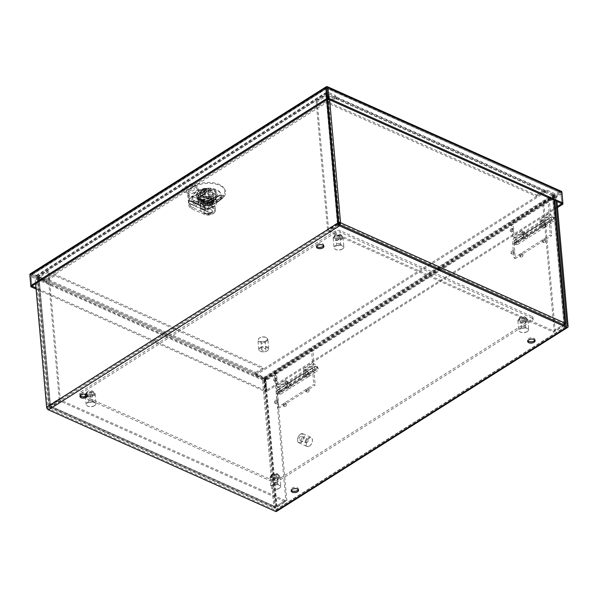 <?xml version="1.0" encoding="UTF-8"?>
<svg xmlns="http://www.w3.org/2000/svg" width="598" height="598" viewBox="0 0 598 598"><rect width="100%" height="100%" fill="white"/><g stroke="black" fill="none" stroke-linecap="round" stroke-linejoin="round"><path stroke-width="0.45" stroke-dasharray="2.99 2.24" d="M564.946 323.092L563.907 323.742L339.522 223.398L328.108 95.493L336.076 99.059L337.085 98.087L545.533 191.308L544.501 191.965A0.77 0.471 -65.9 0 0 543.911 191.652L536.384 196.413L327.928 103.192L335.463 98.431A0.77 0.471 114.1 0 1 336.046 98.745L336.076 99.059M544.524 192.279L552.492 195.838L563.907 323.742A0.77 0.471 114.1 0 1 563.436 324.721L553.636 330.926L329.251 230.581L339.051 224.377A0.77 0.471 -65.9 0 0 339.118 224.332M328.108 95.493A0.77 0.411 174.9 0 0 327.024 95.575L317.217 101.772L316.125 101.286L325.932 95.089A2.28 1.226 -5.1 0 1 327.487 94.611A2.28 1.226 -5.1 0 1 329.147 94.835L337.115 98.401M317.217 101.772L328.631 229.684L338.438 223.48A0.77 0.411 -5.1 0 1 338.789 223.346M563.907 323.742A0.77 0.411 -5.1 0 1 563.936 324.325L554.129 330.522L542.715 202.617L552.522 196.421A0.77 0.411 174.9 0 0 552.492 195.838M545.563 191.622L553.531 195.18A2.28 1.226 -5.1 0 1 554.241 195.972A2.28 1.226 -5.1 0 1 553.613 196.914L543.814 203.111L542.715 202.617M316.125 101.286L327.54 229.191L337.347 222.994A2.28 1.226 -5.1 0 1 338.715 222.531M564.437 325.192L555.228 331.015L543.814 203.111M327.54 229.191L328.631 229.684M545.533 191.308A2.28 1.39 -65.9 0 0 544.905 190.216A2.28 1.39 -65.9 0 0 543.799 190.381L335.351 97.16A2.28 1.39 114.1 0 1 336.45 96.996A2.28 1.39 114.1 0 1 337.085 98.087M329.251 230.581L329.363 231.852L553.748 332.196L563.555 326A2.28 1.39 -65.9 0 0 564.37 325.163M339.985 224.818A2.28 1.39 114.1 0 1 339.171 225.648L329.363 231.852M553.748 332.196L553.636 330.926M554.129 330.522L555.228 331.015M335.351 97.16L327.816 101.922L327.928 103.192M536.384 196.413L536.264 195.142L327.816 101.922M536.264 195.142L543.799 190.381M263.464 378.527A0.77 0.411 174.9 0 0 264.548 378.444L274.355 372.24L285.769 500.152L275.962 506.349A0.77 0.411 -5.1 0 1 274.878 506.431L263.464 378.527L255.496 374.961L254.456 375.619L46.009 282.398L47.018 281.434A0.77 0.471 114.1 0 1 47.489 280.447L55.023 275.693L263.471 368.914L255.937 373.668A0.77 0.471 -65.9 0 0 255.466 374.654L255.496 374.961M47.048 281.74L39.079 278.182L50.494 406.087A0.77 0.471 -65.9 0 0 51.084 406.401L60.884 400.204L285.268 500.548L275.461 506.745A0.77 0.471 114.1 0 1 274.878 506.431L273.839 507.089A2.28 1.39 -65.9 0 0 274.475 508.18A2.28 1.39 -65.9 0 0 275.581 508.016L285.388 501.819L61.003 401.475L60.884 400.204M274.355 372.24L275.446 372.733L265.647 378.93A2.28 1.226 -5.1 0 1 262.425 379.184L254.456 375.619M61.003 401.475L51.196 407.672A2.28 1.39 114.1 0 1 50.09 407.836A2.28 1.39 114.1 0 1 49.455 406.745L50.494 406.087A0.77 0.411 -5.1 0 1 50.464 405.504L60.271 399.307L48.857 271.402L39.049 277.599A0.77 0.411 174.9 0 0 39.079 278.182M46.009 282.398L38.04 278.832A2.28 1.226 -5.1 0 1 37.338 278.048A2.28 1.226 -5.1 0 1 37.958 277.106L47.765 270.909L48.857 271.402M275.446 372.733L286.868 500.638L277.061 506.835A2.28 1.226 -5.1 0 1 273.839 507.089L262.425 379.184M38.04 278.832L49.455 406.745A2.28 1.226 -5.1 0 1 48.752 405.952A2.28 1.226 -5.1 0 1 49.372 405.018L59.18 398.814L47.765 270.909M286.868 500.638L285.769 500.152M45.979 282.084A2.28 1.39 114.1 0 1 47.377 279.176L255.824 372.397A2.28 1.39 -65.9 0 0 254.434 375.305M285.268 500.548L285.388 501.819M60.271 399.307L59.18 398.814M255.824 372.397L263.359 367.635L263.471 368.914M55.023 275.693L54.911 274.415L263.359 367.635M54.911 274.415L47.377 279.176M534.829 340.142A3.715 1.988 174.9 0 0 534.963 339.485A3.715 1.988 174.9 0 0 532.556 337.863A3.715 1.988 174.9 0 0 528.58 338.618A3.715 1.988 174.9 0 0 527.571 340.15A3.715 1.988 174.9 0 0 527.825 340.763M323.653 245.703A3.715 1.988 174.9 0 0 323.787 245.045A3.715 1.988 174.9 0 0 321.38 243.423A3.715 1.988 174.9 0 0 317.403 244.178A3.715 1.988 174.9 0 0 316.394 245.711A3.715 1.988 174.9 0 0 316.648 246.324M87.129 395.203A3.715 1.988 174.9 0 0 87.271 394.545A3.715 1.988 174.9 0 0 84.856 392.923A3.715 1.988 174.9 0 0 80.88 393.678A3.715 1.988 174.9 0 0 79.87 395.203A3.715 1.988 174.9 0 0 80.125 395.824M298.305 489.642A3.715 1.988 174.9 0 0 298.447 488.985A3.715 1.988 174.9 0 0 296.032 487.363A3.715 1.988 174.9 0 0 292.056 488.118A3.715 1.988 174.9 0 0 291.047 489.65A3.715 1.988 174.9 0 0 291.301 490.263M522.002 256.991A1.734 1.061 -65.9 0 0 523.026 255.361A1.734 1.061 -65.9 0 0 522.577 253.941A1.734 1.061 -65.9 0 0 521.74 254.068A1.734 1.061 -65.9 0 0 520.709 255.705A1.734 1.061 -65.9 0 0 521.164 257.118A1.734 1.061 -65.9 0 0 522.002 256.991M520.783 253.642A1.734 1.061 114.1 0 1 521.62 253.515A1.734 1.061 114.1 0 1 522.069 254.927A1.734 1.061 114.1 0 1 521.037 256.564A1.734 1.061 114.1 0 1 520.2 256.684A1.734 1.061 114.1 0 1 519.752 255.271A1.734 1.061 114.1 0 1 520.783 253.642M513.271 254.083A1.734 1.061 -65.9 0 0 514.302 252.446A1.734 1.061 -65.9 0 0 513.854 251.033A1.734 1.061 -65.9 0 0 513.017 251.16A1.734 1.061 -65.9 0 0 511.985 252.79A1.734 1.061 -65.9 0 0 512.434 254.21A1.734 1.061 -65.9 0 0 513.271 254.083M512.052 250.734A1.734 1.061 114.1 0 1 512.89 250.607A1.734 1.061 114.1 0 1 513.346 252.02A1.734 1.061 114.1 0 1 512.314 253.649A1.734 1.061 114.1 0 1 511.477 253.776A1.734 1.061 114.1 0 1 511.028 252.363A1.734 1.061 114.1 0 1 512.052 250.734M544.741 242.616A1.734 1.061 -65.9 0 0 545.772 240.979A1.734 1.061 -65.9 0 0 545.324 239.566A1.734 1.061 -65.9 0 0 544.479 239.693A1.734 1.061 -65.9 0 0 543.455 241.33A1.734 1.061 -65.9 0 0 543.903 242.743A1.734 1.061 -65.9 0 0 544.741 242.616M543.522 239.267A1.734 1.061 114.1 0 1 544.359 239.14A1.734 1.061 114.1 0 1 544.808 240.553A1.734 1.061 114.1 0 1 543.784 242.19A1.734 1.061 114.1 0 1 542.947 242.31A1.734 1.061 114.1 0 1 542.498 240.897A1.734 1.061 114.1 0 1 543.522 239.267M285.478 406.49A1.734 1.061 -65.9 0 0 286.509 404.853A1.734 1.061 -65.9 0 0 286.061 403.441A1.734 1.061 -65.9 0 0 285.216 403.568A1.734 1.061 -65.9 0 0 284.192 405.197A1.734 1.061 -65.9 0 0 284.641 406.618A1.734 1.061 -65.9 0 0 285.478 406.49M284.259 403.142A1.734 1.061 114.1 0 1 285.096 403.015A1.734 1.061 114.1 0 1 285.545 404.427A1.734 1.061 114.1 0 1 284.521 406.057A1.734 1.061 114.1 0 1 283.676 406.184A1.734 1.061 114.1 0 1 283.228 404.771A1.734 1.061 114.1 0 1 284.259 403.142M276.754 403.583A1.734 1.061 -65.9 0 0 277.778 401.946A1.734 1.061 -65.9 0 0 277.33 400.533A1.734 1.061 -65.9 0 0 276.493 400.66A1.734 1.061 -65.9 0 0 275.461 402.29A1.734 1.061 -65.9 0 0 275.91 403.702A1.734 1.061 -65.9 0 0 276.754 403.583M275.529 400.226A1.734 1.061 114.1 0 1 276.373 400.107A1.734 1.061 114.1 0 1 276.822 401.52A1.734 1.061 114.1 0 1 275.79 403.149A1.734 1.061 114.1 0 1 274.953 403.276A1.734 1.061 114.1 0 1 274.504 401.863A1.734 1.061 114.1 0 1 275.529 400.226M308.224 392.116A1.734 1.061 -65.9 0 0 309.248 390.479A1.734 1.061 -65.9 0 0 308.8 389.066A1.734 1.061 -65.9 0 0 307.963 389.193A1.734 1.061 -65.9 0 0 306.931 390.823A1.734 1.061 -65.9 0 0 307.379 392.243A1.734 1.061 -65.9 0 0 308.224 392.116M306.998 388.76A1.734 1.061 114.1 0 1 307.843 388.64A1.734 1.061 114.1 0 1 308.291 390.053A1.734 1.061 114.1 0 1 307.26 391.683A1.734 1.061 114.1 0 1 306.423 391.81A1.734 1.061 114.1 0 1 305.974 390.397A1.734 1.061 114.1 0 1 306.998 388.76M546.729 190L546.841 191.27L554.787 194.828A0.77 0.449 -122.3 0 1 555.4 195.718L264.301 379.723A0.77 0.449 57.7 0 0 263.688 378.826L255.735 375.267L255.623 373.997L546.729 190L554.675 193.55A2.28 1.331 -122.3 0 1 556.499 196.211L556.97 201.474M555.871 200.988L555.4 195.718M326.71 99.769L326.127 93.183A2.28 1.331 -122.3 0 1 326.553 91.995A2.28 1.331 -122.3 0 1 327.248 91.89A2.28 1.331 -122.3 0 1 327.607 92.002L36.5 276.007L44.446 279.558L44.558 280.828L335.665 96.831L327.719 93.281A0.77 0.449 -122.3 0 0 327.368 93.273A0.77 0.449 -122.3 0 1 327.368 93.273A0.77 0.449 -122.3 0 0 327.218 93.677L327.704 99.141M335.665 96.831L335.553 95.56L327.607 92.002M276.568 511.402A2.28 1.331 57.7 0 0 276.994 510.214L265.392 380.208A2.28 1.331 57.7 0 0 263.569 377.555L255.623 373.997M36.5 276.007A2.28 1.331 57.7 0 0 35.454 275.992A2.28 1.331 57.7 0 0 35.02 277.188L35.611 283.766M327.719 93.281L36.613 277.278L44.558 280.828M36.613 277.278A0.77 0.449 57.7 0 0 36.112 277.674L47.72 407.679A0.77 0.449 57.7 0 0 48.333 408.576L275.401 510.124A0.77 0.449 57.7 0 0 275.902 509.72L566.433 326.089M264.301 379.723L275.902 509.72M255.735 375.267L546.841 191.27M44.446 279.558L335.553 95.56M271.387 475.582A4.971 2.661 174.9 0 0 271.006 475.851A4.971 2.661 174.9 0 0 270.034 477.638A4.971 2.661 174.9 0 0 273.264 479.805A4.971 2.661 174.9 0 0 278.586 478.804A4.971 2.661 174.9 0 0 279.939 476.748A4.971 2.661 174.9 0 0 278.661 475.163A4.971 2.661 174.9 0 0 271.387 475.582M279.423 488.17A4.971 2.661 -5.1 0 1 272.142 488.588A4.971 2.661 -5.1 0 1 270.872 487.004A4.971 2.661 -5.1 0 1 272.225 484.948A4.971 2.661 -5.1 0 1 277.547 483.946A4.971 2.661 -5.1 0 1 280.776 486.122A4.971 2.661 -5.1 0 1 279.804 487.901A4.971 2.661 -5.1 0 1 279.423 488.17M271.731 475.305A4.44 2.377 174.9 0 0 271.395 475.545A4.44 2.377 174.9 0 0 272.097 478.751A4.44 2.377 174.9 0 0 278.16 478.183A4.44 2.377 174.9 0 0 278.234 474.939A4.44 2.377 174.9 0 0 271.731 475.305M279.079 488.446A4.44 2.377 -5.1 0 1 272.576 488.82A4.44 2.377 -5.1 0 1 272.643 485.569A4.44 2.377 -5.1 0 1 278.713 485A4.44 2.377 -5.1 0 1 279.416 488.207A4.44 2.377 -5.1 0 1 279.079 488.446M274.086 483.214A2.071 1.106 -5.1 0 1 276.306 482.795A2.071 1.106 -5.1 0 1 277.644 483.7A2.071 1.106 -5.1 0 1 277.083 484.552A2.071 1.106 -5.1 0 1 274.863 484.971A2.071 1.106 -5.1 0 1 273.518 484.066A2.071 1.106 -5.1 0 1 274.086 483.214M273.45 476.075A2.071 1.106 -5.1 0 1 275.663 475.657A2.071 1.106 -5.1 0 1 277.009 476.561A2.071 1.106 -5.1 0 1 276.448 477.413A2.071 1.106 -5.1 0 1 274.228 477.832A2.071 1.106 -5.1 0 1 272.882 476.927A2.071 1.106 -5.1 0 1 273.45 476.075M202.954 200.323C208.119 196.802 217.448 200.973 211.797 204.277C206.639 207.805 197.31 203.626 202.954 200.323M204.808 207.82A4.231 2.265 -5.1 0 1 203.492 206.362A4.231 2.265 -5.1 0 1 205.951 204.038A4.231 2.265 -5.1 0 1 210.608 204.157A4.231 2.265 -5.1 0 1 211.924 205.615A4.231 2.265 -5.1 0 1 209.464 207.94A4.231 2.265 -5.1 0 1 204.808 207.82M210.279 200.465A4.231 2.265 174.9 0 0 205.622 200.345A4.231 2.265 174.9 0 0 203.163 202.677A4.231 2.265 174.9 0 0 204.479 204.135A4.231 2.265 174.9 0 0 209.136 204.254A4.231 2.265 174.9 0 0 211.587 201.922A4.231 2.265 174.9 0 0 210.279 200.465M200.143 190.381A8.873 4.754 -5.1 0 1 213.135 189.641A8.873 4.754 -5.1 0 1 212.993 196.129A8.873 4.754 -5.1 0 1 200.876 197.265A8.873 4.754 -5.1 0 1 199.47 190.859A8.873 4.754 -5.1 0 1 200.143 190.381M199.134 191.196A10.443 5.599 -5.1 0 1 214.413 190.321A10.443 5.599 -5.1 0 1 217.089 193.647A10.443 5.599 -5.1 0 1 214.248 197.953A10.443 5.599 -5.1 0 1 203.066 200.061A10.443 5.599 -5.1 0 1 196.286 195.501A10.443 5.599 -5.1 0 1 198.334 191.749A10.443 5.599 -5.1 0 1 199.134 191.196M199.246 192.511A10.443 5.599 -5.1 0 1 210.429 190.396A10.443 5.599 -5.1 0 1 217.209 194.963A10.443 5.599 -5.1 0 1 214.368 199.269A10.443 5.599 -5.1 0 1 203.185 201.376A10.443 5.599 -5.1 0 1 196.406 196.817A10.443 5.599 -5.1 0 1 199.246 192.511M204.449 202.946A4.126 2.213 174.9 0 0 208.994 203.066A4.126 2.213 174.9 0 0 211.386 200.793A4.126 2.213 174.9 0 0 210.107 199.373A4.126 2.213 174.9 0 0 205.563 199.254A4.126 2.213 174.9 0 0 203.171 201.526A4.126 2.213 174.9 0 0 204.449 202.946M204.875 207.775A4.126 2.213 174.9 0 0 209.42 207.895A4.126 2.213 174.9 0 0 211.819 205.622A4.126 2.213 174.9 0 0 210.533 204.202A4.126 2.213 174.9 0 0 205.996 204.082A4.126 2.213 174.9 0 0 203.597 206.355A4.126 2.213 174.9 0 0 204.875 207.775M203.821 201.862A4.859 2.601 174.9 0 0 209.173 201.997A4.859 2.601 174.9 0 0 211.991 199.321A4.859 2.601 174.9 0 0 210.481 197.646A4.859 2.601 174.9 0 0 205.129 197.512A4.859 2.601 174.9 0 0 202.311 200.188A4.859 2.601 174.9 0 0 203.821 201.862M203.948 203.26A4.859 2.601 174.9 0 0 209.293 203.402A4.859 2.601 174.9 0 0 212.111 200.726A4.859 2.601 174.9 0 0 210.608 199.052A4.859 2.601 174.9 0 0 205.256 198.917A4.859 2.601 174.9 0 0 202.438 201.593A4.859 2.601 174.9 0 0 203.948 203.26M200.98 207.282L200.965 206.893A7.258 3.887 -5.1 0 1 200.382 205.577A7.258 3.887 -5.1 0 1 202.363 202.587A7.258 3.887 -5.1 0 1 210.13 201.122A7.258 3.887 -5.1 0 1 214.839 204.292A7.258 3.887 -5.1 0 1 213.419 206.893A7.258 3.887 -5.1 0 1 212.866 207.282A7.258 3.887 -5.1 0 1 205.121 208.754L205.211 209.173M203.731 200.121L197.908 197.519L198.573 204.979A9.134 4.896 -5.1 0 1 198.372 204.165A9.134 4.896 -5.1 0 1 200.861 200.397A9.134 4.896 -5.1 0 1 208.964 198.416C211.572 201.22 214.047 202.326 216.371 201.728A9.134 4.896 -5.1 0 1 216.573 202.543A9.134 4.896 -5.1 0 1 214.779 205.824A9.134 4.896 -5.1 0 1 214.084 206.31A9.134 4.896 -5.1 0 1 205.981 208.291L205.458 202.393L206.983 202.632L206.945 202.229L203.836 201.272L203.731 200.121L205.316 200.831L205.42 201.982M198.573 204.979L200.965 206.893M213.127 206.751L213.269 208.358A6.63 3.551 -5.1 0 1 215.332 210.646A6.63 3.551 -5.1 0 1 213.523 213.381L213.381 211.774A6.63 3.551 174.9 0 0 214.974 210.122A7.258 3.887 -5.1 0 1 213.277 211.841A7.258 3.887 -5.1 0 1 210.391 213.023A7.258 3.887 -5.1 0 1 201.504 211.602A7.258 3.887 -5.1 0 1 200.793 210.137A7.258 3.887 -5.1 0 1 202.767 207.14A7.258 3.887 -5.1 0 1 210.817 205.719A7.258 3.887 -5.1 0 1 215.25 208.844A7.258 3.887 -5.1 0 1 214.974 210.122A6.63 3.551 174.9 0 0 215.183 209.038A6.63 3.551 174.9 0 0 213.127 206.751L200.181 200.958A0.957 0.561 -122.3 0 1 199.418 199.844L190.104 205.734A0.957 0.561 57.7 0 0 190.867 206.848L203.821 212.634A6.63 3.551 174.9 0 0 210.391 213.023A6.63 3.551 174.9 0 0 213.165 211.909L213.307 213.516A6.63 3.551 -5.1 0 1 203.963 214.241L191.293 208.575A3.252 1.906 -122.3 0 1 188.691 204.785L187.727 193.991A0.957 0.561 57.7 0 0 186.965 192.877A0.957 0.561 57.7 0 0 186.905 192.855L182.218 191.218A29.347 14.105 -9 0 1 186.307 188.078A29.347 14.105 -9 0 1 191.532 185.335L191.27 183.676L195.374 185.111L186.098 191.009A3.663 2.138 -122.3 0 1 186.255 191.076A3.663 2.138 -122.3 0 1 189.177 195.337L190.104 205.734M217.582 196.189A20.04 12.214 114.1 0 1 218.128 195.823A20.04 12.214 114.1 0 1 219.481 195.053L223.233 195.142L224.183 196.069L223.45 196.832A20.04 12.214 -65.9 0 0 222.097 197.602A20.04 12.214 -65.9 0 0 221.552 197.96L217.582 196.189A21.663 13.201 114.1 0 1 209.225 202.244L206.945 202.229M202.655 189.514A20.04 12.214 114.1 0 1 203.2 189.147A20.04 12.214 114.1 0 1 204.553 188.377L208.306 188.467L209.255 189.394L208.523 190.157A20.04 12.214 -65.9 0 0 207.17 190.926A20.04 12.214 -65.9 0 0 206.624 191.285L202.655 189.514A21.663 13.201 114.1 0 1 192.235 196.107L211.131 204.553A21.663 13.201 -65.9 0 0 221.552 197.96M202.692 200.255A6.212 3.326 174.9 0 0 209.539 200.427A6.212 3.326 174.9 0 0 213.142 197.004A6.212 3.326 174.9 0 0 211.214 194.866A6.212 3.326 174.9 0 0 204.374 194.686A6.212 3.326 174.9 0 0 200.764 198.11A6.212 3.326 174.9 0 0 202.692 200.255M202.886 202.445A6.212 3.326 174.9 0 0 209.734 202.625A6.212 3.326 174.9 0 0 213.337 199.201A6.212 3.326 174.9 0 0 211.415 197.056A6.212 3.326 174.9 0 0 204.568 196.884A6.212 3.326 174.9 0 0 200.965 200.308A6.212 3.326 174.9 0 0 202.886 202.445M204.553 188.377L204.516 188.789L208.396 188.931L209.218 189.798L208.485 190.568A19.599 11.945 -65.9 0 0 207.207 191.293A19.599 11.945 -65.9 0 0 206.744 191.592L202.774 189.82A22.119 13.477 114.1 0 1 192.272 196.518L211.169 204.965A22.119 13.477 -65.9 0 0 221.671 198.267L217.702 196.495A22.119 13.477 114.1 0 1 209.263 202.632L206.983 202.632M204.516 188.789A19.599 11.945 -65.9 0 0 203.238 189.521A19.599 11.945 -65.9 0 0 202.774 189.82M219.481 195.053L219.444 195.464L223.323 195.606L224.145 196.473L223.413 197.243A19.599 11.945 -65.9 0 0 222.135 197.968A19.599 11.945 -65.9 0 0 221.671 198.267M219.444 195.464A19.599 11.945 -65.9 0 0 218.165 196.196A19.599 11.945 -65.9 0 0 217.702 196.495M211.64 195.277A6.264 3.356 174.9 0 0 212.843 193.049A6.264 3.356 174.9 0 0 210.9 190.889A6.264 3.356 174.9 0 0 202.64 191.255L202.954 194.769A6.264 3.356 -5.1 0 0 201.877 195.449L201.563 191.936A6.264 3.356 174.9 0 0 200.36 194.163A6.264 3.356 174.9 0 0 202.303 196.323A6.264 3.356 174.9 0 0 210.563 195.957L210.877 199.47A6.264 3.356 -5.1 0 0 211.954 198.79L211.64 195.277L202.64 191.255M202.655 200.278A6.264 3.356 174.9 0 0 209.562 200.45A6.264 3.356 174.9 0 0 213.194 197.004A6.264 3.356 174.9 0 0 211.251 194.843A6.264 3.356 174.9 0 0 204.352 194.664A6.264 3.356 174.9 0 0 200.711 198.117A6.264 3.356 174.9 0 0 202.655 200.278M186.098 191.009L195.411 185.126A3.663 2.138 -122.3 0 1 195.561 185.186A3.663 2.138 -122.3 0 1 198.491 189.454L199.418 199.844M182.218 191.218L181.956 189.566A29.347 14.105 -9 0 1 186.045 186.427A29.347 14.105 -9 0 1 191.27 183.676M191.532 185.335L196.219 186.965A0.957 0.561 -122.3 0 1 196.279 186.995A0.957 0.561 -122.3 0 1 197.041 188.101L198.005 198.902L188.691 204.785M205.256 212.94A4.246 2.272 174.9 0 0 209.928 213.06A4.246 2.272 174.9 0 0 212.387 210.72A4.246 2.272 174.9 0 0 211.072 209.255A4.246 2.272 174.9 0 0 206.4 209.136A4.246 2.272 174.9 0 0 203.933 211.475A4.246 2.272 174.9 0 0 205.256 212.94M197.908 197.519A9.134 4.896 -5.1 0 1 197.706 196.705A9.134 4.896 -5.1 0 1 197.886 195.449L204.464 191.293A9.134 4.896 -5.1 0 1 208.298 190.949L215.699 194.26A9.134 4.896 -5.1 0 1 215.908 195.075A9.134 4.896 -5.1 0 1 215.721 196.331L209.151 200.487A9.134 4.896 -5.1 0 1 205.316 200.831M204.464 191.293L205.039 191.45L205.241 193.737L204.71 194.103A9.134 4.896 174.9 0 0 198.14 198.259L197.886 195.449M208.964 198.416L208.298 190.949M205.241 193.737L198.013 198.304L205.241 193.737M199.5 198.222L199.597 199.381L198.013 198.671M204.015 199.934L204.18 201.205L199.949 199.313L199.784 198.043M209.151 200.487L208.62 200.853L208.822 203.133L209.397 203.298A9.134 4.896 174.9 0 0 215.975 199.141L215.848 196.286L209.151 200.487M215.699 194.26L216.371 201.728M205.981 208.291L204.471 208.44L205.121 208.754M198.05 199.082L199.635 199.784L200.24 206.549M198.304 197.736L198.267 197.34L197.669 197.871L197.871 198.551L198.304 197.736A22.119 13.477 -65.9 0 0 206.744 191.592M198.267 197.34A21.663 13.201 -65.9 0 0 206.624 191.285M204.471 208.44L203.866 201.683L205.458 202.393M205.293 209.801L201.055 207.91A7.258 3.887 174.9 0 0 205.271 209.816M199.635 199.784A22.119 13.477 -65.9 0 0 200.001 199.717L200.921 206.863M203.866 201.683A22.119 13.477 -65.9 0 0 204.232 201.608L200.001 199.717M211.169 204.965A6.511 3.969 -65.9 0 0 207.91 208.919L207.85 211.909L207.678 208.724A6.997 4.268 114.1 0 1 211.131 204.553M192.272 196.518A6.511 3.969 -65.9 0 0 189.013 200.472L188.953 203.455L188.781 200.278A6.997 4.268 114.1 0 1 192.235 196.107M205.159 208.754L204.232 201.608M207.91 208.919L189.013 200.472M207.85 211.909L188.953 203.455M189.267 203.26L208.164 211.707M181.956 189.566L186.06 190.994M213.269 208.358L200.607 202.692A3.252 1.906 -122.3 0 1 198.005 198.902M211.954 198.79L202.954 194.769M210.563 195.957L201.563 191.936M201.877 195.449L210.877 199.47M193.154 186.441A18.433 9.874 174.9 0 0 192.862 199.919A18.433 9.874 174.9 0 0 219.832 198.379A18.433 9.874 174.9 0 0 221.238 197.385A18.433 9.874 174.9 0 0 218.322 184.079A18.433 9.874 174.9 0 0 193.154 186.441M217.149 200.517A14.292 7.662 -5.1 0 1 196.234 201.713A14.292 7.662 -5.1 0 1 196.458 191.263A14.292 7.662 -5.1 0 1 215.983 189.431A14.292 7.662 -5.1 0 1 218.24 199.747A14.292 7.662 -5.1 0 1 217.149 200.517M208.612 190.956L208.732 192.227L215.751 195.367A9.149 4.904 -5.1 0 1 216.035 196.346A9.149 4.904 -5.1 0 1 205.107 202.094L198.088 198.955L197.975 197.684A9.149 4.904 -5.1 0 1 197.691 196.705A9.149 4.904 -5.1 0 1 200.181 192.93A9.149 4.904 -5.1 0 1 208.612 190.956L215.639 194.096A9.149 4.904 -5.1 0 1 215.923 195.075A9.149 4.904 -5.1 0 1 204.994 200.823L197.975 197.684M198.088 198.955A9.149 4.904 -5.1 0 1 197.803 197.975A9.149 4.904 -5.1 0 1 200.3 194.201A9.149 4.904 -5.1 0 1 208.732 192.227M511.253 228.518A1.734 1.061 114.1 0 1 512.09 228.391A1.734 1.061 114.1 0 1 512.538 229.804A1.734 1.061 114.1 0 1 511.514 231.433A1.734 1.061 114.1 0 1 510.67 231.561A1.734 1.061 114.1 0 1 510.221 230.148A1.734 1.061 114.1 0 1 511.253 228.518M512.471 231.867A1.734 1.061 -65.9 0 0 513.495 230.23A1.734 1.061 -65.9 0 0 513.047 228.817A1.734 1.061 -65.9 0 0 512.209 228.944A1.734 1.061 -65.9 0 0 511.185 230.574A1.734 1.061 -65.9 0 0 511.634 231.994A1.734 1.061 -65.9 0 0 512.471 231.867M274.729 378.011A1.734 1.061 114.1 0 1 275.566 377.891A1.734 1.061 114.1 0 1 276.014 379.304A1.734 1.061 114.1 0 1 274.99 380.933A1.734 1.061 114.1 0 1 274.153 381.061A1.734 1.061 114.1 0 1 273.705 379.648A1.734 1.061 114.1 0 1 274.729 378.011M275.947 381.367A1.734 1.061 -65.9 0 0 276.979 379.73A1.734 1.061 -65.9 0 0 276.53 378.317A1.734 1.061 -65.9 0 0 275.685 378.444A1.734 1.061 -65.9 0 0 274.661 380.074A1.734 1.061 -65.9 0 0 275.11 381.487A1.734 1.061 -65.9 0 0 275.947 381.367M217.717 201.989A14.92 7.991 174.9 0 0 218.853 201.19A14.92 7.991 174.9 0 0 216.491 190.418A14.92 7.991 174.9 0 0 196.122 192.332A14.92 7.991 174.9 0 0 195.882 203.238A14.92 7.991 174.9 0 0 217.717 201.989M220.4 199.852A19.061 10.211 174.9 0 0 221.858 198.828A19.061 10.211 174.9 0 0 218.838 185.066A19.061 10.211 174.9 0 0 192.818 187.51A19.061 10.211 174.9 0 0 192.519 201.444A19.061 10.211 174.9 0 0 220.4 199.852M557.508 207.558L266.985 391.197L266.035 380.575A2.28 1.331 57.7 0 0 265.146 378.646L264.735 377.592L264.458 378.698A2.28 1.39 -65.9 0 0 263.897 380.747L29.96 276.127M561.088 191.584L560.879 193.034L560.789 192.04L559.631 191.196A2.28 1.39 -65.9 0 0 559.623 191.196A2.28 1.331 57.7 0 0 559.623 191.196L561.088 191.584A2.28 1.331 -122.3 0 1 561.971 193.52L562.823 203.021M560.797 192.048L559.638 191.196L561.066 191.218L560.789 192.04M265.146 378.646L264.854 379.102L264.742 377.592L31.903 273.465L326.792 87.069L326.912 88.347L32.023 274.736L31.903 273.465L30.498 273.705L30.991 275.469L30.902 274.482L31.896 273.465L30.52 274.078L30.902 274.482L31.903 273.465L32.015 274.736L264.854 378.863L265.886 390.703L264.735 377.592L264.936 380.089L264.458 378.698M29.96 275.656A2.28 1.39 114.1 0 1 30.52 274.078M266.985 391.197L265.886 390.703L264.847 391.361L263.897 380.747M561.828 203.649L560.879 193.034L561.828 203.649M31.941 286.083L30.991 275.469L31.941 286.083M36.082 289.058L264.847 391.361M204.994 200.823L205.107 202.094M215.639 194.096L215.751 195.367M557.411 206.445L265.886 390.703L35.977 287.892M31.903 273.465L32.023 274.736L30.991 275.469L32.015 274.736L30.991 275.469L264.936 380.089L560.879 193.034L559.743 192.474L559.631 191.203L559.743 192.466L326.904 88.347M326.792 87.076L559.623 191.196L559.735 192.466L560.879 193.027L326.904 88.123M514.527 240.56L523.549 234.857A1.659 0.972 -122.3 0 1 523.863 234.237A1.659 0.972 -122.3 0 1 524.625 234.244A1.659 0.972 -122.3 0 1 525.829 235.649A1.659 0.972 -122.3 0 1 525.635 237.04A1.659 0.972 -122.3 0 1 524.88 237.032A1.659 0.972 -122.3 0 1 524.14 236.442L515.117 242.145A1.659 0.972 57.7 0 0 515.85 242.736A1.659 0.972 57.7 0 0 516.612 242.743A1.659 0.972 57.7 0 0 516.807 241.353A1.659 0.972 57.7 0 0 515.603 239.948A1.659 0.972 57.7 0 0 514.841 239.94A1.659 0.972 57.7 0 0 514.527 240.56L514.183 245.068L515.386 258.598L551.775 235.605L550.339 234.954L549.114 221.275L512.725 244.276L513.951 257.955L550.339 234.954M512.725 244.276L513.084 239.619A3.648 2.13 -122.3 0 1 513.779 238.258A3.648 2.13 -122.3 0 1 515.454 238.273A3.648 2.13 -122.3 0 1 518.1 241.368A3.648 2.13 -122.3 0 1 517.674 244.425A3.648 2.13 -122.3 0 1 515.999 244.41A3.648 2.13 -122.3 0 1 514.355 243.08L524.14 236.442M549.114 221.275L549.472 216.618A3.648 2.13 -122.3 0 1 550.167 215.258A3.648 2.13 -122.3 0 1 551.842 215.273A3.648 2.13 -122.3 0 1 554.488 218.367A3.648 2.13 -122.3 0 1 554.062 221.424A3.648 2.13 -122.3 0 1 552.388 221.41A3.648 2.13 -122.3 0 1 550.743 220.079L541.721 225.782A3.648 2.13 57.7 0 0 543.365 227.113A3.648 2.13 57.7 0 0 545.04 227.128A3.648 2.13 57.7 0 0 545.466 224.071A3.648 2.13 57.7 0 0 542.82 220.976A3.648 2.13 57.7 0 0 541.145 220.961A3.648 2.13 57.7 0 0 540.442 222.321L540.151 226.156L521.815 237.75L522.106 233.915A3.648 2.13 -122.3 0 1 522.802 232.555A3.648 2.13 -122.3 0 1 524.476 232.57A3.648 2.13 -122.3 0 1 527.122 235.657A3.648 2.13 -122.3 0 1 526.703 238.722A3.648 2.13 -122.3 0 1 525.029 238.707A3.648 2.13 -122.3 0 1 523.377 237.369M550.743 220.079L551.505 219.145A1.659 0.972 57.7 0 0 552.238 219.735A1.659 0.972 57.7 0 0 553 219.743A1.659 0.972 57.7 0 0 553.195 218.352A1.659 0.972 57.7 0 0 551.991 216.947A1.659 0.972 57.7 0 0 551.229 216.939A1.659 0.972 57.7 0 0 550.915 217.56L550.571 222.067L551.775 235.605M523.549 234.857L523.28 238.408L541.616 226.814L541.885 223.263A1.659 0.972 -122.3 0 1 542.207 222.643A1.659 0.972 -122.3 0 1 542.969 222.65A1.659 0.972 -122.3 0 1 544.173 224.056A1.659 0.972 -122.3 0 1 543.978 225.446A1.659 0.972 -122.3 0 1 543.216 225.439A1.659 0.972 -122.3 0 1 542.483 224.855L541.721 225.782M513.951 257.955L515.386 258.598M514.355 243.08L515.117 242.145M514.183 245.068L550.571 222.067M521.815 237.75L523.28 238.408M541.616 226.814L540.151 226.156M551.505 219.145L542.483 224.855M541.601 220.856A3.648 2.13 -122.3 0 1 542.67 221.073A3.648 2.13 -122.3 0 1 545.316 224.16A3.648 2.13 -122.3 0 1 544.898 227.218A3.648 2.13 -122.3 0 1 543.216 227.203A3.648 2.13 -122.3 0 1 540.308 222.957L539.987 219.391L549.158 213.591L547.858 199.029L511.469 222.022L512.77 236.591L521.942 230.798L522.256 234.364A3.648 2.13 57.7 0 0 525.171 238.609A3.648 2.13 57.7 0 0 526.845 238.632A3.648 2.13 57.7 0 0 527.272 235.567A3.648 2.13 57.7 0 0 524.625 232.48A3.648 2.13 57.7 0 0 523.549 232.263L541.601 220.856L542.334 222.65A1.659 0.972 57.7 0 1 542.82 222.74A1.659 0.972 57.7 0 1 544.023 224.145A1.659 0.972 57.7 0 1 543.829 225.536L525.784 236.95A1.659 0.972 -122.3 0 1 525.022 236.943A1.659 0.972 -122.3 0 1 523.699 235.007L523.377 231.441L521.942 230.798M523.549 232.263L524.289 234.057A1.659 0.972 -122.3 0 1 524.775 234.154A1.659 0.972 -122.3 0 1 525.978 235.56A1.659 0.972 -122.3 0 1 525.784 236.95M547.858 199.029L549.3 199.672L550.594 214.234L541.429 220.034L541.743 223.6A1.659 0.972 57.7 0 0 543.074 225.536A1.659 0.972 57.7 0 0 543.829 225.536M511.469 222.022L512.912 222.673L514.213 237.234L512.77 236.591M549.3 199.672L512.912 222.673M550.594 214.234L549.158 213.591M541.429 220.034L539.987 219.391M523.377 231.441L514.213 237.234M524.289 234.057L542.334 222.65M278.003 390.06L287.025 384.357A1.659 0.972 -122.3 0 1 287.346 383.737A1.659 0.972 -122.3 0 1 288.109 383.744A1.659 0.972 -122.3 0 1 289.312 385.149A1.659 0.972 -122.3 0 1 289.118 386.54A1.659 0.972 -122.3 0 1 288.356 386.532A1.659 0.972 -122.3 0 1 287.623 385.942L278.593 391.645A1.659 0.972 57.7 0 0 279.333 392.236A1.659 0.972 57.7 0 0 280.088 392.243A1.659 0.972 57.7 0 0 280.283 390.853A1.659 0.972 57.7 0 0 279.079 389.448A1.659 0.972 57.7 0 0 278.317 389.44A1.659 0.972 57.7 0 0 278.003 390.06L277.659 394.568L278.87 408.098L315.251 385.097L313.815 384.454L312.59 370.775L276.209 393.768L277.427 407.455L313.815 384.454M276.209 393.768L276.56 389.119A3.648 2.13 -122.3 0 1 277.255 387.758A3.648 2.13 -122.3 0 1 278.93 387.773A3.648 2.13 -122.3 0 1 281.576 390.86A3.648 2.13 -122.3 0 1 281.157 393.925A3.648 2.13 -122.3 0 1 279.483 393.91A3.648 2.13 -122.3 0 1 277.831 392.572L287.623 385.942M312.59 370.775L312.948 366.118A3.648 2.13 -122.3 0 1 313.644 364.758A3.648 2.13 -122.3 0 1 315.318 364.773A3.648 2.13 -122.3 0 1 317.964 367.86A3.648 2.13 -122.3 0 1 317.545 370.924A3.648 2.13 -122.3 0 1 315.871 370.91A3.648 2.13 -122.3 0 1 314.219 369.571L305.197 375.282A3.648 2.13 57.7 0 0 306.841 376.613A3.648 2.13 57.7 0 0 308.516 376.628A3.648 2.13 57.7 0 0 308.942 373.571A3.648 2.13 57.7 0 0 306.296 370.476A3.648 2.13 57.7 0 0 304.621 370.461A3.648 2.13 57.7 0 0 303.926 371.821L303.635 375.656L285.291 387.25L285.582 383.415A3.648 2.13 -122.3 0 1 286.285 382.055A3.648 2.13 -122.3 0 1 287.959 382.07A3.648 2.13 -122.3 0 1 290.606 385.157A3.648 2.13 -122.3 0 1 290.18 388.222A3.648 2.13 -122.3 0 1 288.505 388.207A3.648 2.13 -122.3 0 1 286.853 386.869M314.219 369.571L314.982 368.645A1.659 0.972 57.7 0 0 315.722 369.235A1.659 0.972 57.7 0 0 316.477 369.243A1.659 0.972 57.7 0 0 316.671 367.852A1.659 0.972 57.7 0 0 315.467 366.447A1.659 0.972 57.7 0 0 314.705 366.439A1.659 0.972 57.7 0 0 314.391 367.06L314.047 371.567L315.251 385.097M287.025 384.357L286.756 387.908L305.1 376.314L305.369 372.763A1.659 0.972 -122.3 0 1 305.683 372.143A1.659 0.972 -122.3 0 1 306.445 372.15A1.659 0.972 -122.3 0 1 307.649 373.556A1.659 0.972 -122.3 0 1 307.454 374.946A1.659 0.972 -122.3 0 1 306.692 374.939A1.659 0.972 -122.3 0 1 305.959 374.348L305.197 375.282M277.427 407.455L278.87 408.098M277.831 392.572L278.593 391.645M277.659 394.568L314.047 371.567M285.291 387.25L286.756 387.908M305.1 376.314L303.635 375.656M314.982 368.645L305.959 374.348M305.077 370.356A3.648 2.13 -122.3 0 1 306.154 370.573A3.648 2.13 -122.3 0 1 308.8 373.66A3.648 2.13 -122.3 0 1 308.374 376.718A3.648 2.13 -122.3 0 1 306.699 376.703A3.648 2.13 -122.3 0 1 303.784 372.457L303.463 368.884L312.634 363.091L311.334 348.522L274.945 371.522L276.246 386.091L285.418 380.298L285.739 383.864A3.648 2.13 57.7 0 0 288.647 388.109A3.648 2.13 57.7 0 0 290.322 388.124A3.648 2.13 57.7 0 0 290.748 385.067A3.648 2.13 57.7 0 0 288.101 381.98A3.648 2.13 57.7 0 0 287.033 381.763L305.077 370.356L305.81 372.143A1.659 0.972 57.7 0 1 306.303 372.24A1.659 0.972 57.7 0 1 307.507 373.645A1.659 0.972 57.7 0 1 307.312 375.036L289.26 386.443A1.659 0.972 -122.3 0 1 288.498 386.443A1.659 0.972 -122.3 0 1 287.175 384.507L286.861 380.941L285.418 380.298M287.033 381.763L287.765 383.557A1.659 0.972 -122.3 0 1 288.251 383.647A1.659 0.972 -122.3 0 1 289.454 385.052A1.659 0.972 -122.3 0 1 289.26 386.443M311.334 348.522L312.776 349.172L314.077 363.734L304.905 369.534L305.227 373.1A1.659 0.972 57.7 0 0 306.55 375.028A1.659 0.972 57.7 0 0 307.312 375.036M274.945 371.522L276.388 372.165L277.689 386.734L276.246 386.091M312.776 349.172L276.388 372.165M314.077 363.734L312.634 363.091M304.905 369.534L303.463 368.884M286.861 380.941L277.689 386.734M287.765 383.557L305.81 372.143M260.145 347.475A4.971 2.661 -5.1 0 1 265.475 346.474A4.971 2.661 -5.1 0 1 268.704 348.641A4.971 2.661 -5.1 0 1 267.725 350.428A4.971 2.661 -5.1 0 1 267.351 350.697A4.971 2.661 -5.1 0 1 260.07 351.116A4.971 2.661 -5.1 0 1 258.792 349.531A4.971 2.661 -5.1 0 1 260.145 347.475M266.514 341.331A4.971 2.661 174.9 0 0 267.867 339.275A4.971 2.661 174.9 0 0 266.588 337.691A4.971 2.661 174.9 0 0 259.315 338.109A4.971 2.661 174.9 0 0 258.934 338.378A4.971 2.661 174.9 0 0 257.955 340.157A4.971 2.661 174.9 0 0 261.184 342.333A4.971 2.661 174.9 0 0 266.514 341.331M260.571 348.096A4.44 2.377 -5.1 0 1 266.641 347.528A4.44 2.377 -5.1 0 1 267.343 350.734A4.44 2.377 -5.1 0 1 267.007 350.974A4.44 2.377 -5.1 0 1 260.504 351.34A4.44 2.377 -5.1 0 1 260.571 348.096M266.088 340.711A4.44 2.377 174.9 0 0 266.155 337.459A4.44 2.377 174.9 0 0 259.659 337.833A4.44 2.377 174.9 0 0 259.315 338.072A4.44 2.377 174.9 0 0 260.018 341.279A4.44 2.377 174.9 0 0 266.088 340.711M261.655 341.727A2.071 1.106 174.9 0 0 261.087 342.579A2.071 1.106 174.9 0 0 262.432 343.484A2.071 1.106 174.9 0 0 264.652 343.065A2.071 1.106 174.9 0 0 265.213 342.213A2.071 1.106 174.9 0 0 263.868 341.309A2.071 1.106 174.9 0 0 261.655 341.727M262.29 348.866A2.071 1.106 174.9 0 0 261.722 349.718A2.071 1.106 174.9 0 0 263.068 350.622A2.071 1.106 174.9 0 0 265.288 350.204A2.071 1.106 174.9 0 0 265.848 349.352A2.071 1.106 174.9 0 0 264.51 348.447A2.071 1.106 174.9 0 0 262.29 348.866M300.585 434.141A4.971 3.027 114.1 0 1 302.984 433.782A4.971 3.027 114.1 0 1 304.27 437.833A4.971 3.027 114.1 0 1 301.332 442.505A4.971 3.027 114.1 0 1 298.925 442.864A4.971 3.027 114.1 0 1 297.527 440.278A4.971 3.027 114.1 0 1 300.129 434.469A4.971 3.027 114.1 0 1 300.585 434.141M309.39 446.108A4.971 3.027 -65.9 0 0 309.846 445.787A4.971 3.027 -65.9 0 0 312.448 439.979A4.971 3.027 -65.9 0 0 311.05 437.392A4.971 3.027 -65.9 0 0 308.643 437.743A4.971 3.027 -65.9 0 0 305.705 442.423A4.971 3.027 -65.9 0 0 306.991 446.467A4.971 3.027 -65.9 0 0 309.39 446.108M300.241 434.417A4.44 2.706 114.1 0 1 303.62 436.226A4.44 2.706 114.1 0 1 300.906 441.885A4.44 2.706 114.1 0 1 297.512 439.896A4.44 2.706 114.1 0 1 299.83 434.709A4.44 2.706 114.1 0 1 300.241 434.417M309.734 445.839A4.44 2.706 -65.9 0 0 310.145 445.547A4.44 2.706 -65.9 0 0 312.462 440.352A4.44 2.706 -65.9 0 0 309.069 438.364A4.44 2.706 -65.9 0 0 306.355 444.03A4.44 2.706 -65.9 0 0 309.734 445.839M306.557 439.156A2.071 1.263 -65.9 0 0 305.339 441.107A2.071 1.263 -65.9 0 0 305.87 442.789A2.071 1.263 -65.9 0 0 306.871 442.64A2.071 1.263 -65.9 0 0 308.097 440.696A2.071 1.263 -65.9 0 0 307.559 439.007A2.071 1.263 -65.9 0 0 306.557 439.156M300.42 436.413A2.071 1.263 -65.9 0 0 299.194 438.356A2.071 1.263 -65.9 0 0 299.725 440.046A2.071 1.263 -65.9 0 0 300.727 439.896A2.071 1.263 -65.9 0 0 301.953 437.945A2.071 1.263 -65.9 0 0 301.414 436.263A2.071 1.263 -65.9 0 0 300.42 436.413M87.48 391.369A3.513 1.884 174.9 0 0 86.523 392.819A3.513 1.884 174.9 0 0 88.803 394.351A3.513 1.884 174.9 0 0 92.57 393.641A3.513 1.884 174.9 0 0 93.527 392.191A3.513 1.884 174.9 0 0 91.24 390.658A3.513 1.884 174.9 0 0 87.48 391.369M92.712 395.248A3.513 1.884 -5.1 0 1 88.945 395.958A3.513 1.884 -5.1 0 1 86.665 394.426A3.513 1.884 -5.1 0 1 87.622 392.976A3.513 1.884 -5.1 0 1 91.389 392.266A3.513 1.884 -5.1 0 1 93.669 393.798A3.513 1.884 -5.1 0 1 92.712 395.248M272.262 474.005A3.513 1.884 174.9 0 0 271.305 475.455A3.513 1.884 174.9 0 0 273.585 476.987A3.513 1.884 174.9 0 0 277.345 476.277A3.513 1.884 174.9 0 0 278.302 474.827A3.513 1.884 174.9 0 0 276.022 473.295A3.513 1.884 174.9 0 0 272.262 474.005M277.487 477.884A3.513 1.884 -5.1 0 1 273.727 478.594A3.513 1.884 -5.1 0 1 271.447 477.062A3.513 1.884 -5.1 0 1 272.404 475.612A3.513 1.884 -5.1 0 1 276.164 474.902A3.513 1.884 -5.1 0 1 278.444 476.434A3.513 1.884 -5.1 0 1 277.487 477.884M335.373 234.685A3.513 1.884 174.9 0 0 334.417 236.135A3.513 1.884 174.9 0 0 336.696 237.668A3.513 1.884 174.9 0 0 340.464 236.958A3.513 1.884 174.9 0 0 341.421 235.507A3.513 1.884 174.9 0 0 339.133 233.975A3.513 1.884 174.9 0 0 335.373 234.685M340.606 238.565A3.513 1.884 -5.1 0 1 336.838 239.275A3.513 1.884 -5.1 0 1 334.559 237.735A3.513 1.884 -5.1 0 1 335.515 236.285A3.513 1.884 -5.1 0 1 339.283 235.575A3.513 1.884 -5.1 0 1 341.563 237.114A3.513 1.884 -5.1 0 1 340.606 238.565M520.155 317.314A3.513 1.884 174.9 0 0 519.199 318.764A3.513 1.884 174.9 0 0 521.478 320.304A3.513 1.884 174.9 0 0 525.238 319.594A3.513 1.884 174.9 0 0 526.195 318.143A3.513 1.884 174.9 0 0 523.915 316.604A3.513 1.884 174.9 0 0 520.155 317.314M525.38 321.201A3.513 1.884 -5.1 0 1 521.62 321.911A3.513 1.884 -5.1 0 1 519.341 320.371A3.513 1.884 -5.1 0 1 520.297 318.921A3.513 1.884 -5.1 0 1 524.057 318.211A3.513 1.884 -5.1 0 1 526.337 319.751A3.513 1.884 -5.1 0 1 525.38 321.201M531.981 316.477A3.319 1.779 -5.1 0 1 533.012 317.62A3.319 1.779 -5.1 0 1 532.108 318.988L277.39 479.992A3.319 1.779 -5.1 0 1 272.718 480.351L80.737 394.501A3.319 1.779 -5.1 0 1 79.713 393.357A3.319 1.779 -5.1 0 1 80.61 391.989L335.329 230.992A3.319 1.779 -5.1 0 1 340 230.626L531.981 316.477L532.123 318.084A3.319 1.779 -5.1 0 1 533.154 319.227A3.319 1.779 -5.1 0 1 532.25 320.595L532.108 318.988M277.39 479.992L277.532 481.599L532.25 320.595M532.123 318.084L340.15 232.233L340 230.626M335.329 230.992L335.471 232.6A3.319 1.779 -5.1 0 1 340.15 232.233M335.471 232.6L80.76 393.596L80.61 391.989M80.214 395.667A3.319 1.779 -5.1 0 1 79.855 394.964A3.319 1.779 -5.1 0 1 80.76 393.596M82.576 396.863L272.86 481.958L272.718 480.351M277.532 481.599A3.319 1.779 -5.1 0 1 272.86 481.958M519.281 318.898A4.971 2.661 174.9 0 0 518.9 319.16A4.971 2.661 174.9 0 0 517.928 320.947A4.971 2.661 174.9 0 0 521.157 323.122A4.971 2.661 174.9 0 0 526.479 322.113A4.971 2.661 174.9 0 0 527.832 320.065A4.971 2.661 174.9 0 0 526.554 318.48A4.971 2.661 174.9 0 0 519.281 318.898M527.316 331.486A4.971 2.661 -5.1 0 1 520.036 331.897A4.971 2.661 -5.1 0 1 518.765 330.32A4.971 2.661 -5.1 0 1 520.118 328.265A4.971 2.661 -5.1 0 1 525.44 327.263A4.971 2.661 -5.1 0 1 528.669 329.431A4.971 2.661 -5.1 0 1 527.69 331.217A4.971 2.661 -5.1 0 1 527.316 331.486M519.625 318.622A4.44 2.377 174.9 0 0 519.288 318.861A4.44 2.377 174.9 0 0 519.991 322.068A4.44 2.377 174.9 0 0 526.053 321.5A4.44 2.377 174.9 0 0 526.128 318.248A4.44 2.377 174.9 0 0 519.625 318.622M526.973 331.755A4.44 2.377 -5.1 0 1 520.469 332.129A4.44 2.377 -5.1 0 1 520.537 328.885A4.44 2.377 -5.1 0 1 526.606 328.309A4.44 2.377 -5.1 0 1 527.309 331.524A4.44 2.377 -5.1 0 1 526.973 331.755M521.979 326.53A2.071 1.106 -5.1 0 1 524.192 326.112A2.071 1.106 -5.1 0 1 525.537 327.016A2.071 1.106 -5.1 0 1 524.977 327.868A2.071 1.106 -5.1 0 1 522.757 328.287A2.071 1.106 -5.1 0 1 521.411 327.383A2.071 1.106 -5.1 0 1 521.979 326.53M521.336 319.392A2.071 1.106 -5.1 0 1 523.556 318.973A2.071 1.106 -5.1 0 1 524.902 319.878A2.071 1.106 -5.1 0 1 524.341 320.73A2.071 1.106 -5.1 0 1 522.121 321.148A2.071 1.106 -5.1 0 1 520.776 320.244A2.071 1.106 -5.1 0 1 521.336 319.392M85.252 395.001A4.971 2.661 174.9 0 0 88.482 397.177A4.971 2.661 174.9 0 0 93.804 396.168A4.971 2.661 174.9 0 0 95.164 394.119A4.971 2.661 174.9 0 0 93.886 392.535A4.971 2.661 174.9 0 0 86.605 392.946A4.971 2.661 174.9 0 0 86.232 393.215A4.971 2.661 174.9 0 0 85.372 394.269M94.641 405.534A4.971 2.661 -5.1 0 1 87.368 405.952A4.971 2.661 -5.1 0 1 86.09 404.368A4.971 2.661 -5.1 0 1 87.443 402.319A4.971 2.661 -5.1 0 1 92.772 401.31A4.971 2.661 -5.1 0 1 95.994 403.486A4.971 2.661 -5.1 0 1 95.022 405.272A4.971 2.661 -5.1 0 1 94.641 405.534M86.949 392.677A4.44 2.377 174.9 0 0 86.613 392.916A4.44 2.377 174.9 0 0 87.315 396.123A4.44 2.377 174.9 0 0 93.385 395.547A4.44 2.377 174.9 0 0 93.452 392.303A4.44 2.377 174.9 0 0 86.949 392.677M94.297 405.81A4.44 2.377 -5.1 0 1 87.794 406.184A4.44 2.377 -5.1 0 1 87.869 402.932A4.44 2.377 -5.1 0 1 93.931 402.364A4.44 2.377 -5.1 0 1 94.641 405.571A4.44 2.377 -5.1 0 1 94.297 405.81M89.304 400.578A2.071 1.106 -5.1 0 1 91.524 400.159A2.071 1.106 -5.1 0 1 92.869 401.064A2.071 1.106 -5.1 0 1 92.301 401.923A2.071 1.106 -5.1 0 1 90.089 402.342A2.071 1.106 -5.1 0 1 88.743 401.437A2.071 1.106 -5.1 0 1 89.304 400.578M88.668 393.439A2.071 1.106 -5.1 0 1 90.889 393.021A2.071 1.106 -5.1 0 1 92.234 393.925A2.071 1.106 -5.1 0 1 91.666 394.785A2.071 1.106 -5.1 0 1 89.446 395.203A2.071 1.106 -5.1 0 1 88.1 394.299A2.071 1.106 -5.1 0 1 88.668 393.439M334.499 236.262A4.971 2.661 174.9 0 0 334.118 236.531A4.971 2.661 174.9 0 0 333.146 238.31A4.971 2.661 174.9 0 0 336.375 240.486A4.971 2.661 174.9 0 0 341.697 239.484A4.971 2.661 174.9 0 0 343.05 237.428A4.971 2.661 174.9 0 0 341.779 235.844A4.971 2.661 174.9 0 0 334.499 236.262M342.534 248.85A4.971 2.661 -5.1 0 1 335.261 249.269A4.971 2.661 -5.1 0 1 333.983 247.684A4.971 2.661 -5.1 0 1 335.336 245.629A4.971 2.661 -5.1 0 1 340.658 244.627A4.971 2.661 -5.1 0 1 343.887 246.802A4.971 2.661 -5.1 0 1 342.916 248.581A4.971 2.661 -5.1 0 1 342.534 248.85M334.843 235.986A4.44 2.377 174.9 0 0 334.506 236.225A4.44 2.377 174.9 0 0 335.209 239.432A4.44 2.377 174.9 0 0 341.279 238.864A4.44 2.377 174.9 0 0 341.346 235.612A4.44 2.377 174.9 0 0 334.843 235.986M342.191 249.127A4.44 2.377 -5.1 0 1 335.687 249.493A4.44 2.377 -5.1 0 1 335.762 246.249A4.44 2.377 -5.1 0 1 341.824 245.681A4.44 2.377 -5.1 0 1 342.527 248.888A4.44 2.377 -5.1 0 1 342.191 249.127M337.197 243.894A2.071 1.106 -5.1 0 1 339.417 243.476A2.071 1.106 -5.1 0 1 340.763 244.38A2.071 1.106 -5.1 0 1 340.195 245.232A2.071 1.106 -5.1 0 1 337.975 245.651A2.071 1.106 -5.1 0 1 336.637 244.746A2.071 1.106 -5.1 0 1 337.197 243.894M336.562 236.756A2.071 1.106 -5.1 0 1 338.782 236.337A2.071 1.106 -5.1 0 1 340.12 237.242A2.071 1.106 -5.1 0 1 339.559 238.094A2.071 1.106 -5.1 0 1 337.339 238.512A2.071 1.106 -5.1 0 1 335.994 237.608A2.071 1.106 -5.1 0 1 336.562 236.756M336.046 98.745L544.501 191.965M327.024 95.575L338.438 223.48M339.051 224.377L563.436 324.721M563.936 324.325L552.522 196.421M543.911 191.652L335.463 98.431M329.588 99.791L329.147 94.835M325.932 95.089L337.347 222.994M553.531 195.18L553.972 200.136M553.613 196.914L565.035 324.819M339.171 225.648L563.555 326M255.466 374.654L47.018 281.434M50.494 406.087L274.878 506.431M264.548 378.444L275.962 506.349M275.461 506.745L51.084 406.401M50.464 405.504L39.049 277.599M47.489 280.447L255.937 373.668M265.647 378.93L277.061 506.835M49.455 406.745L273.839 507.089M37.958 277.106L49.372 405.018M275.581 508.016L51.196 407.672M276.994 510.214L568.1 326.216M326.127 93.183L35.02 277.188M556.499 196.211L265.392 380.208M263.569 377.555L554.675 193.55M554.787 194.828L263.688 378.826M339.432 224.571L48.333 408.576M275.401 510.124L566.508 326.119M47.72 407.679L338.819 223.674M327.218 93.677L36.112 277.674M211.699 199.388A6.316 3.386 -5.1 0 1 213.658 201.563A6.316 3.386 -5.1 0 1 211.939 204.172A6.316 3.386 -5.1 0 1 203.028 204.867A6.316 3.386 -5.1 0 1 201.07 202.685A6.316 3.386 -5.1 0 1 202.789 200.076A6.316 3.386 -5.1 0 1 211.699 199.388M210.952 191.046A6.316 3.386 174.9 0 0 203.993 190.859A6.316 3.386 174.9 0 0 200.323 194.343A6.316 3.386 174.9 0 0 202.281 196.518A6.316 3.386 174.9 0 0 209.248 196.697A6.316 3.386 174.9 0 0 212.91 193.221A6.316 3.386 174.9 0 0 210.952 191.046M201.81 196.264C199.082 194.716 198.992 192.967 201.548 191.009C204.74 189.334 207.999 189.08 211.333 190.246C214.062 191.794 214.151 193.543 211.595 195.501C208.403 197.176 205.144 197.43 201.81 196.264M187.727 193.991L197.041 188.101M211.124 209.786A4.246 2.272 -5.1 0 1 212.44 211.251A4.246 2.272 -5.1 0 1 209.973 213.591A4.246 2.272 -5.1 0 1 205.301 213.471A4.246 2.272 -5.1 0 1 203.985 212.006A4.246 2.272 -5.1 0 1 206.445 209.666A4.246 2.272 -5.1 0 1 211.124 209.786M210.145 212.537A2.556 1.368 -5.1 0 1 210.242 214.473A2.556 1.368 -5.1 0 1 206.639 214.749A2.556 1.368 -5.1 0 1 206.542 212.813A2.556 1.368 -5.1 0 1 210.145 212.537M209.023 213.501A0.89 0.478 -5.1 0 1 209.053 214.174A0.89 0.478 -5.1 0 1 207.805 214.271A0.89 0.478 -5.1 0 1 207.768 213.598A0.89 0.478 -5.1 0 1 209.023 213.501M205.039 191.45L197.811 196.017M216.05 198.566L208.822 203.133M209.397 203.298L215.975 199.141M209.263 202.632L209.225 202.244M223.45 196.832L223.413 197.243M207.678 208.724L188.781 200.278M208.523 190.157L208.485 190.568M200.181 200.958L190.867 206.848M223.196 195.546L223.233 195.142M223.36 195.202L223.323 195.606M188.706 200.666L207.596 209.121M208.268 188.871L208.306 188.467M208.433 188.527L208.396 188.931M203.821 212.634L203.963 214.241M191.293 208.575L200.607 202.692M198.491 189.454L189.177 195.337M196.219 186.965L186.905 192.855M559.623 191.196L264.735 377.592M561.971 193.52L266.035 380.575M560.879 193.027L326.942 88.414M30.991 275.469L326.934 88.414M264.847 378.863L559.735 192.466M552.216 216.805A1.659 0.972 -122.3 0 1 553.419 218.21A1.659 0.972 -122.3 0 1 553.232 219.601A1.659 0.972 -122.3 0 1 552.47 219.593A1.659 0.972 -122.3 0 1 551.266 218.188A1.659 0.972 -122.3 0 1 551.461 216.797A1.659 0.972 -122.3 0 1 552.216 216.805M515.625 242.878A1.659 0.972 57.7 0 0 516.388 242.885A1.659 0.972 57.7 0 0 516.582 241.495A1.659 0.972 57.7 0 0 515.379 240.09A1.659 0.972 57.7 0 0 514.616 240.082A1.659 0.972 57.7 0 0 514.422 241.472A1.659 0.972 57.7 0 0 515.625 242.878M541.885 223.263L550.915 217.56M522.106 233.915L513.084 239.619M549.472 216.618L540.442 222.321M541.743 223.6L523.699 235.007M522.256 234.364L540.308 222.957M315.699 366.305A1.659 0.972 -122.3 0 1 316.903 367.71A1.659 0.972 -122.3 0 1 316.708 369.101A1.659 0.972 -122.3 0 1 315.946 369.093A1.659 0.972 -122.3 0 1 314.742 367.688A1.659 0.972 -122.3 0 1 314.937 366.297A1.659 0.972 -122.3 0 1 315.699 366.305M279.102 392.378A1.659 0.972 57.7 0 0 279.864 392.385A1.659 0.972 57.7 0 0 280.058 390.995A1.659 0.972 57.7 0 0 278.855 389.59A1.659 0.972 57.7 0 0 278.092 389.582A1.659 0.972 57.7 0 0 277.898 390.972A1.659 0.972 57.7 0 0 279.102 392.378M305.369 372.763L314.391 367.06M285.582 383.415L276.56 389.119M312.948 366.118L303.926 371.821M305.227 373.1L287.175 384.507M285.739 383.864L303.784 372.457M80.737 394.501L80.88 396.108M552.731 196.107L564.146 324.011M544.285 191.592L335.837 98.378M554.241 195.972L554.638 200.435M544.905 190.216L336.45 96.996M50.71 406.453L275.095 506.798M38.84 277.913L50.254 405.818M37.338 278.048L48.752 405.952M50.09 407.836L274.475 508.18M527.683 341.421L527.571 340.15M316.506 246.981L316.394 245.711M79.983 396.481L79.87 395.203M291.159 490.921L291.047 489.65M522.577 253.941L521.62 253.515M513.854 251.033L512.89 250.607M545.324 239.566L544.359 239.14M286.061 403.441L285.096 403.015M277.33 400.533L276.373 400.107M308.8 389.066L307.843 388.64M535.083 340.755L534.963 339.485M323.907 246.316L323.787 245.045M87.383 395.816L87.271 394.545M298.559 490.255L298.447 488.985M326.553 91.995L35.454 275.992M521.164 257.118L520.2 256.684M512.434 254.21L511.477 253.776M543.903 242.743L542.947 242.31M284.641 406.618L283.676 406.184M275.91 403.702L274.953 403.276M307.379 392.243L306.423 391.81M275.76 510.124L566.859 326.127M327.36 93.273L36.261 277.27M270.034 477.638L270.872 487.004M271.395 475.545L271.006 475.851M272.576 488.82L272.142 488.588M277.009 476.561L277.644 483.7M279.939 476.748L280.776 486.122M278.234 474.939L278.661 475.163M279.416 488.207L279.804 487.901M272.882 476.927L273.518 484.066M211.894 204.277L213.658 201.563L212.91 193.221C213.636 193.73 212.522 194.761 209.577 196.308C206.833 197.138 204.344 197.108 202.109 196.219C200.592 195.187 200.001 194.559 200.323 194.343L201.07 202.685C202.969 205.921 206.572 206.452 211.894 204.277M203.163 202.677L203.492 206.362M213.135 189.641L214.413 190.321M217.209 194.963L217.089 193.647M211.386 200.793L211.819 205.622M211.991 199.321L212.111 200.726M213.419 206.893L214.779 205.824M215.25 208.844L214.839 204.292M213.142 197.004L213.337 199.201M212.843 193.049L213.194 197.004M203.933 211.475L203.985 212.006C204.434 213.606 205.107 214.503 206.004 214.689C207.611 215.355 211.864 215.773 212.44 211.251L212.387 210.72M211.587 201.922L211.924 205.615M199.47 190.859L198.334 191.749M196.406 196.817L196.286 195.501M203.171 201.526L203.597 206.355M198.372 204.165L197.706 196.705M216.573 202.543L216.035 196.346M215.803 196.189L208.784 200.622M202.311 200.188L202.438 201.593M205.077 193.969L198.065 198.401M200.793 210.137L200.382 205.577M200.764 198.11L200.965 200.308M224.183 196.069L224.145 196.473M209.255 189.394L209.218 189.798M215.332 210.646L215.183 209.038M200.36 194.163L200.711 198.117M196.234 201.713L192.862 199.919M512.09 228.391L513.047 228.817M275.566 377.891L276.53 378.317M218.853 201.19L221.858 198.828M218.24 199.747L221.238 197.385M197.803 197.975L197.691 196.705M510.67 231.561L511.634 231.994M274.153 381.061L275.11 381.487M326.897 88.123L31.32 274.953M195.882 203.238L192.519 201.444M326.658 87.069L326.852 87.749L326.942 87.151M553.232 219.601L516.388 242.885C514.011 243.109 513.42 242.175 514.616 240.082L551.461 216.797C553.83 216.573 554.421 217.508 553.232 219.601M516.612 242.743L525.635 237.04M514.841 239.94L523.863 234.237M517.674 244.425L526.703 238.722M545.04 227.128L554.062 221.424M543.978 225.446L553 219.743M542.207 222.643L551.229 216.939M513.779 238.258L522.802 232.555M541.145 220.961L550.167 215.258M544.898 227.218L526.845 238.632M316.708 369.101L279.864 392.385C277.494 392.609 276.904 391.675 278.092 389.582L314.937 366.297C317.306 366.073 317.897 367.008 316.708 369.101M280.088 392.243L289.118 386.54M278.317 389.44L287.346 383.737M281.157 393.925L290.18 388.222M308.516 376.628L317.545 370.924M307.454 374.946L316.477 369.243M305.683 372.143L314.705 366.439M277.255 387.758L286.285 382.055M304.621 370.461L313.644 364.758M308.374 376.718L290.322 388.124M268.704 348.641L267.867 339.275M267.343 350.734L267.725 350.428M266.155 337.459L266.588 337.691M261.722 349.718L261.087 342.579M258.792 349.531L257.955 340.157M260.504 351.34L260.07 351.116M259.315 338.072L258.934 338.378M265.848 349.352L265.213 342.213M302.984 433.782L311.05 437.392M312.462 440.352L312.448 439.979M299.725 440.046L305.87 442.789M298.925 442.864L306.991 446.467M297.512 439.896L297.527 440.278M301.414 436.263L307.559 439.007M86.665 394.426L86.523 392.819M271.447 477.062L271.305 475.455M334.559 237.735L334.417 236.135M519.341 320.371L519.199 318.764M93.669 393.798L93.527 392.191M533.012 317.62L533.154 319.227M79.713 393.357L79.855 394.964M278.444 476.434L278.302 474.827M341.563 237.114L341.421 235.507M526.337 319.751L526.195 318.143M517.928 320.947L518.765 330.32M519.288 318.861L518.9 319.16M520.469 332.129L520.036 331.897M524.902 319.878L525.537 327.016M527.832 320.065L528.669 329.431M526.128 318.248L526.554 318.48M527.309 331.524L527.69 331.217M520.776 320.244L521.411 327.383M85.387 396.496L86.09 404.368M86.613 392.916L86.232 393.215M87.794 406.184L87.368 405.952M92.234 393.925L92.869 401.064M95.164 394.119L95.994 403.486M93.452 392.303L93.886 392.535M94.641 405.571L95.022 405.272M88.1 394.299L88.743 401.437M333.146 238.31L333.983 247.684M334.506 236.225L334.118 236.531M335.687 249.493L335.261 249.269M340.12 237.242L340.763 244.38M343.05 237.428L343.887 246.802M341.346 235.612L341.779 235.844M342.527 248.888L342.916 248.581M335.994 237.608L336.637 244.746"/><path stroke-width="0.9" d="M338.789 223.346A0.77 0.411 -5.1 0 1 339.522 223.398L340.561 222.74A2.28 1.39 114.1 0 1 339.985 224.818M339.118 224.332A0.77 0.471 -65.9 0 0 339.522 223.398M338.715 222.531A2.28 1.226 -5.1 0 1 340.561 222.74L329.588 99.791M564.37 325.163A2.28 1.39 -65.9 0 0 564.946 323.092A2.28 1.226 -5.1 0 1 565.656 323.877A2.28 1.226 -5.1 0 1 565.035 324.819L564.437 325.192M527.825 340.763A3.715 1.988 174.9 0 0 533.954 341.017A3.715 1.988 174.9 0 0 534.829 340.142M534.066 342.288A3.715 1.988 -5.1 0 1 530.09 343.043A3.715 1.988 -5.1 0 1 527.683 341.421A3.715 1.988 -5.1 0 1 528.692 339.888A3.715 1.988 -5.1 0 1 532.669 339.133A3.715 1.988 -5.1 0 1 535.083 340.755A3.715 1.988 -5.1 0 1 534.066 342.288M316.648 246.324A3.715 1.988 174.9 0 0 322.778 246.578A3.715 1.988 174.9 0 0 323.653 245.703M322.89 247.849A3.715 1.988 -5.1 0 1 318.913 248.604A3.715 1.988 -5.1 0 1 316.506 246.981A3.715 1.988 -5.1 0 1 317.516 245.449A3.715 1.988 -5.1 0 1 321.492 244.694A3.715 1.988 -5.1 0 1 323.907 246.316A3.715 1.988 -5.1 0 1 322.89 247.849M80.125 395.824A3.715 1.988 174.9 0 0 86.262 396.078A3.715 1.988 174.9 0 0 87.129 395.203M86.374 397.349A3.715 1.988 -5.1 0 1 82.397 398.104A3.715 1.988 -5.1 0 1 79.983 396.481A3.715 1.988 -5.1 0 1 80.999 394.949A3.715 1.988 -5.1 0 1 84.976 394.194A3.715 1.988 -5.1 0 1 87.383 395.816A3.715 1.988 -5.1 0 1 86.374 397.349M291.301 490.263A3.715 1.988 174.9 0 0 297.438 490.517A3.715 1.988 174.9 0 0 298.305 489.642M297.55 491.788A3.715 1.988 -5.1 0 1 293.573 492.543A3.715 1.988 -5.1 0 1 291.159 490.921A3.715 1.988 -5.1 0 1 292.175 489.388A3.715 1.988 -5.1 0 1 296.152 488.633A3.715 1.988 -5.1 0 1 298.559 490.255A3.715 1.988 -5.1 0 1 297.55 491.788M556.97 201.474L568.1 326.216A2.28 1.331 -122.3 0 1 567.666 327.405A2.28 1.331 -122.3 0 1 566.62 327.39L339.552 225.842A2.28 1.331 -122.3 0 1 337.728 223.189L326.71 99.769M35.611 283.766L46.622 407.186A2.28 1.331 57.7 0 0 48.445 409.847L275.514 511.395A2.28 1.331 57.7 0 0 276.568 511.402L567.666 327.405M566.433 326.089L567.009 325.723L555.871 200.988M567.009 325.723A0.77 0.449 -122.3 0 1 566.508 326.119L339.432 224.571A0.77 0.449 -122.3 0 1 338.819 223.674L327.704 99.141M327.128 86.598L326.792 87.076A2.28 1.39 114.1 0 1 326.8 87.069L327.128 86.598A2.28 1.39 114.1 0 1 327.338 86.665A2.28 1.39 114.1 0 1 327.973 87.757L328.922 98.371L562.868 202.991L561.918 192.377A2.28 1.39 -65.9 0 0 561.283 191.285A2.28 1.39 -65.9 0 0 561.066 191.218M30.498 273.705A2.28 1.331 57.7 0 0 30.334 273.787A2.28 1.331 57.7 0 0 29.9 274.975L325.843 87.921A2.28 1.331 -122.3 0 1 326.269 86.732A2.28 1.331 -122.3 0 1 326.441 86.65L326.942 88.407M326.934 88.407L326.441 86.65M325.843 87.921L326.785 98.543L30.849 285.597L31.941 286.083L30.902 286.741L29.96 276.127A2.28 1.39 114.1 0 1 29.96 275.656M562.823 203.021L562.92 204.142L557.508 207.558M562.92 204.142L561.828 203.649L557.411 206.445M562.868 202.991L561.828 203.649L327.883 99.029L326.934 88.414L327.883 99.029L31.941 286.083L35.977 287.892M328.922 98.371L327.883 99.029L326.785 98.543M30.849 285.597L29.9 274.975M30.902 286.741L36.082 289.058M82.576 396.863L80.88 396.108A3.319 1.779 -5.1 0 1 80.214 395.667M85.372 394.269A4.971 2.661 174.9 0 0 85.252 395.001L85.387 396.496M553.972 200.136L564.946 323.092L340.561 222.74M339.552 225.842L48.445 409.847M275.514 511.395L566.62 327.39M337.728 223.189L46.622 407.186M327.973 87.757L561.918 192.377M554.638 200.435L565.656 323.877M561.283 191.285L327.338 86.665M326.269 86.732L30.334 273.787"/></g></svg>
